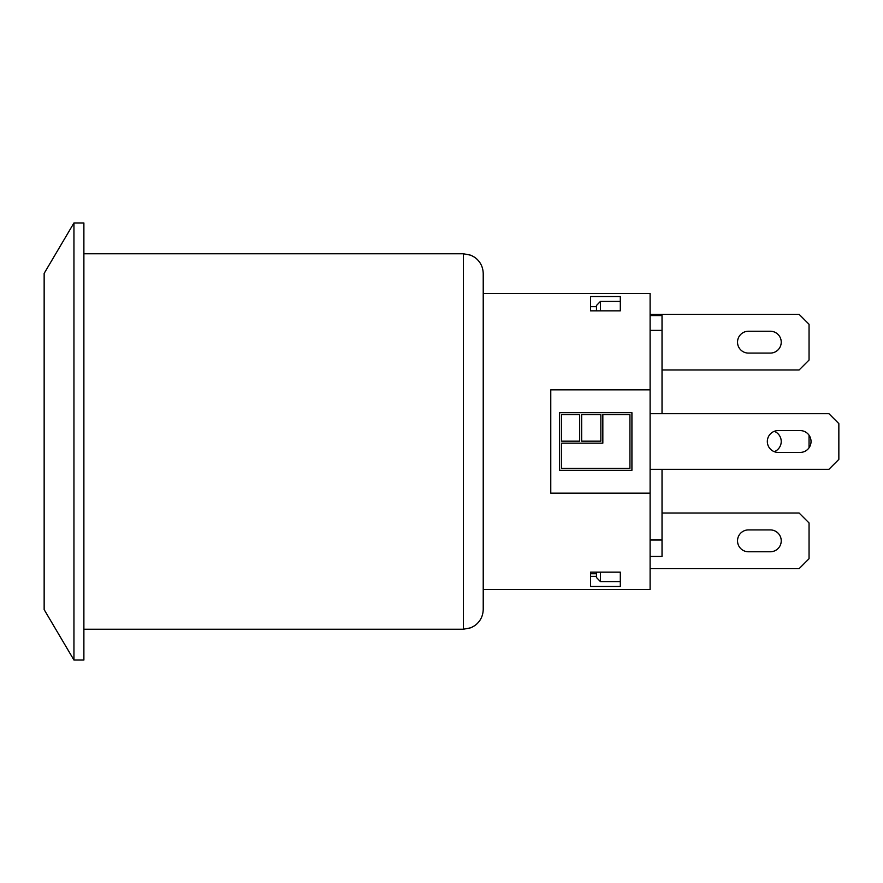 <?xml version="1.0" encoding="UTF-8"?>
<svg xmlns="http://www.w3.org/2000/svg" width="883" height="883" viewBox="0 0 883 883"><rect width="100%" height="100%" fill="white"/><g stroke="black" fill="none" stroke-linecap="round" stroke-linejoin="round"><path stroke-width="1.32" d="M483.222 441.5L483.222 273.62C483.045 266.832 480.231 261.412 474.778 257.361L470.816 255.209L463.354 253.752L463.354 629.248L470.816 627.791L474.778 625.639C480.231 621.588 483.045 616.168 483.222 609.38L483.222 441.5M44.15 609.612L44.15 273.388L73.951 222.958L73.951 660.043L44.15 609.612M73.951 660.043L83.885 660.043L83.885 222.958L73.951 222.958M596.466 306.677L590.506 306.677L590.506 310.838L590.506 296.522L620.308 296.522L620.308 310.838L590.506 310.838M590.506 586.478L590.506 572.162L620.308 572.162L620.308 586.478L590.506 586.478M590.506 576.323L596.466 576.323M483.222 589.513L650.109 589.513L650.109 493.156L550.771 493.156L550.771 389.844L650.109 389.844L650.109 293.487L483.222 293.487M559.601 470.319L631.919 470.319L631.919 412.681L559.601 412.681L559.601 470.319M602.835 414.668L629.932 414.668L629.932 468.332L561.588 468.332L561.588 443.156L602.835 443.156L602.835 414.668M581.665 414.668L600.848 414.668L600.848 441.169L581.665 441.169L581.665 414.668M561.588 441.169L561.588 414.668L579.678 414.668L579.678 441.169L561.588 441.169M650.109 493.156L650.109 389.844L550.771 389.844L550.771 493.156L650.109 493.156M600.44 310.838L600.44 301.412L596.466 305.496L596.466 310.838M620.308 301.412L600.44 301.412M596.466 572.162L596.466 577.515L600.44 581.599L600.44 572.162M620.308 581.599L600.44 581.599M590.506 573.74L596.466 573.74M650.109 556.456L662.029 556.456L662.029 469.315M650.109 540.01L662.029 540.01M662.029 413.685L662.029 315.562L650.109 315.562M650.109 330.374L662.029 330.374M650.109 314.348L799.115 314.348L809.049 324.282L809.049 360.043L799.115 369.977L662.029 369.977M770.307 353.09L748.453 353.09A10.927 10.927 0 0 1 737.526 342.163A10.927 10.927 0 0 1 748.453 331.235L770.307 331.235A10.927 10.927 0 0 1 781.234 342.163A10.927 10.927 0 0 1 770.307 353.09A10.927 10.927 0 0 0 781.234 342.163A10.927 10.927 0 0 0 770.307 331.235M748.453 353.09A10.927 10.927 0 0 1 737.526 342.163A10.927 10.927 0 0 1 748.453 331.235M809.049 447.78L809.049 435.22A10.927 10.927 0 0 1 809.049 447.78M774.281 431.323A10.927 10.927 0 0 1 774.281 451.677A10.927 10.927 0 0 1 774.281 431.323A10.927 10.927 0 0 1 774.281 451.677M662.029 513.023L799.115 513.023L809.049 522.957L809.049 558.718L799.115 568.652L650.109 568.652M770.307 551.765L748.453 551.765A10.927 10.927 0 0 1 737.526 540.837A10.927 10.927 0 0 1 748.453 529.91L770.307 529.91A10.927 10.927 0 0 1 781.234 540.837A10.927 10.927 0 0 1 770.307 551.765A10.927 10.927 0 0 0 781.234 540.837A10.927 10.927 0 0 0 770.307 529.91M748.453 551.765A10.927 10.927 0 0 1 737.526 540.837A10.927 10.927 0 0 1 748.453 529.91M650.109 413.685L828.916 413.685L838.85 423.619L838.85 459.381L828.916 469.315L650.109 469.315M778.254 430.573L800.285 430.573A10.927 10.927 0 0 1 811.035 441.5A10.927 10.927 0 0 1 800.285 452.427L778.254 452.427A10.927 10.927 0 0 1 767.327 441.5A10.927 10.927 0 0 1 778.254 430.573M83.885 629.248L463.354 629.248M83.885 253.752L463.354 253.752"/></g></svg>
